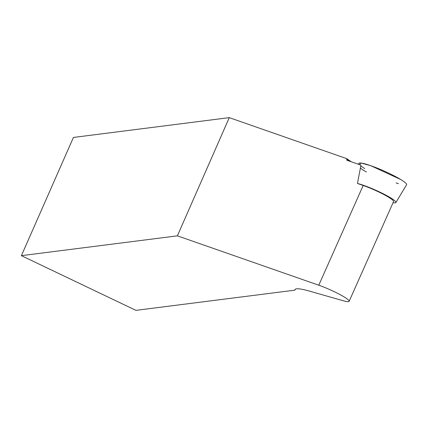<?xml version="1.0" encoding="UTF-8"?>
<svg xmlns="http://www.w3.org/2000/svg" width="428" height="428" viewBox="0 0 428 428"><rect width="100%" height="100%" fill="white"/><g stroke="black" fill="none" stroke-linecap="round" stroke-linejoin="round"><path stroke-width="0.64" d="M357.455 183.462A23.62 3.007 24 0 1 389.132 196.95A23.62 3.007 24 0 1 393.07 199.427A23.62 3.007 24 0 1 395.889 202.535L406.6 184.752A26.172 3.333 -156 0 0 399.11 178.567A26.172 3.333 -156 0 0 373.66 166.738A26.172 3.333 -156 0 0 358.787 163.464L358.53 164.315M395.889 202.535A23.62 3.007 24 0 1 393.048 202.701M351.265 161.779L346.889 158.708L346.61 159.328L346.921 160.259L360.954 165.16L357.455 183.468L363.185 185.468A22.17 2.825 24 0 1 383.948 194.585A22.17 2.825 24 0 1 393.551 201.577L349.141 301.317A22.17 2.825 -156 0 0 339.538 294.325A22.17 2.825 -156 0 0 318.774 285.214L177.385 235.844L229.274 117.641L346.889 158.708M177.385 235.844L21.4 255.66L73.423 137.441L229.274 117.641M360.301 168.076A25.91 3.301 -156 0 0 366.422 171.986M349.141 301.317A22.17 2.825 -156 0 1 343.208 300.74L309.214 291.045A53.388 6.795 24 0 0 294.924 289.649A53.388 6.795 24 0 0 294.855 290.168L135.922 310.359L21.4 255.66M295.261 289.248L294.855 290.168M348.948 160.971L346.61 159.328M400.742 179.535L370.75 165.684L361.141 163.063L359.279 164.577M360.777 165.941L364.688 168.589M396.087 182.922L398.479 183.687M363.185 185.468L318.774 285.214"/></g></svg>

